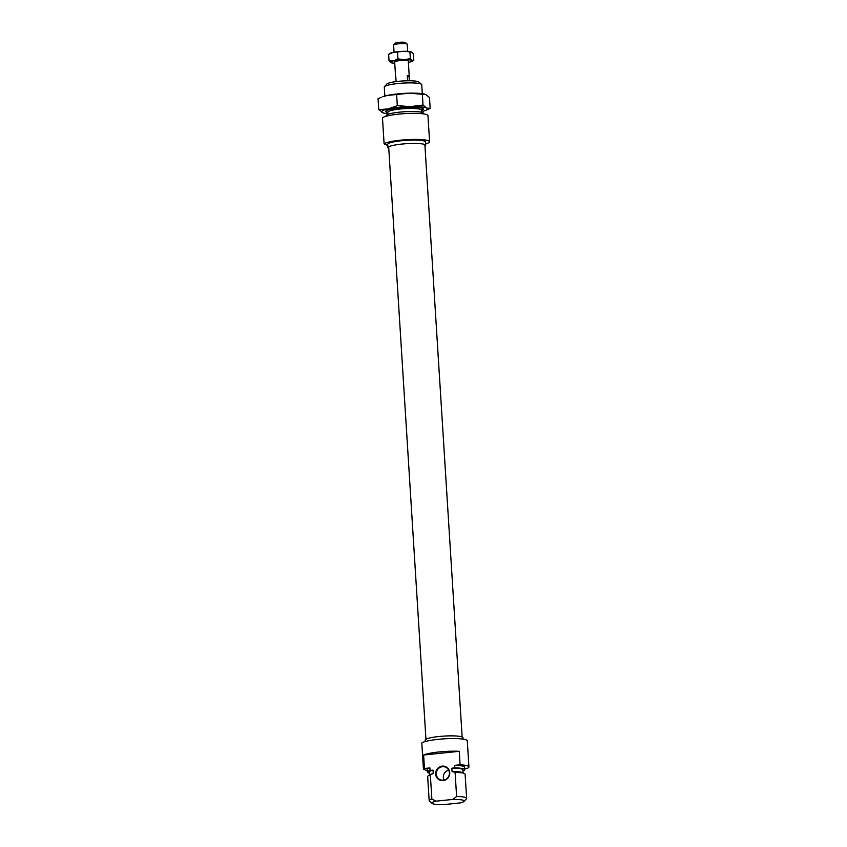 <?xml version="1.0" encoding="UTF-8"?>
<svg xmlns="http://www.w3.org/2000/svg" width="847" height="847" viewBox="0 0 847 847"><rect width="100%" height="100%" fill="white"/><g stroke="black" fill="none" stroke-linecap="round" stroke-linejoin="round"><path stroke-width="1.27" d="M442.24 766.133A7.337 6.998 115.4 0 1 449.746 772.633A7.337 6.998 115.4 0 1 443.15 780.606A7.337 6.998 115.4 0 1 435.654 774.094A7.337 6.998 115.4 0 1 442.24 766.133M443.256 780.161A6.818 6.511 -64.6 0 0 445.766 767.266A6.818 6.511 -64.6 0 0 436.396 772.337A6.818 6.511 -64.6 0 0 443.256 780.161M425.289 741.527L425.205 740.109A18.93 2.827 -3.6 0 1 439 736.509A18.93 2.827 -3.6 0 1 462.991 737.737L463.076 739.145M463.065 772.877L462.875 769.849A16.802 2.509 176.4 0 0 451.853 768.187L454.807 767.88L454.648 765.349L460.101 764.788L459.254 751.321A23.028 3.441 176.4 0 0 438.905 751.977A23.028 3.441 176.4 0 0 423.606 755.016L424.453 768.483A23.028 3.441 -3.6 0 0 423.436 769.065L421.795 742.978A23.028 3.441 -3.6 0 1 438.111 739.346A23.028 3.441 -3.6 0 1 467.29 740.85L468.931 766.927A23.028 3.441 -3.6 0 1 467.449 768.271L464.759 768.557M460.101 764.788A23.028 3.441 -3.6 0 1 468.931 766.927M452.796 799.43L456.607 796.487L455.093 772.358A18.761 2.806 -3.6 0 1 464.41 773.512A18.761 2.806 -3.6 0 1 465.109 774.211L466.633 798.34A18.761 2.806 -3.6 0 1 466.443 798.774L464.071 801.4A16.199 2.425 176.4 0 0 452.796 799.43L435.993 801.167A16.199 2.425 176.4 0 0 432.108 803.411A16.199 2.425 176.4 0 0 443.341 804.65L460.133 802.914A16.199 2.425 176.4 0 0 464.071 801.4M456.607 796.487A18.761 2.806 -3.6 0 1 466.633 798.34M432.108 803.411L429.429 801.103A18.761 2.806 -3.6 0 1 429.185 800.69A18.761 2.806 -3.6 0 1 431.864 799.049L435.993 801.167M429.185 800.69L427.661 776.561A18.761 2.806 -3.6 0 1 428.275 775.788A18.761 2.806 -3.6 0 1 430.34 774.92L431.864 799.049M455.093 772.358L452.065 771.553L451.853 768.187M459.254 751.321L423.606 755.016M424.453 768.483L429.905 767.911L430.064 770.442L433.018 770.135A16.802 2.509 176.4 0 0 429.344 771.956L429.535 774.984M430.34 774.92L433.23 773.502L433.018 770.135M462.949 771.098A18.761 2.806 176.4 0 0 464.834 769.722A18.761 2.806 176.4 0 0 454.807 767.88M464.834 769.722L464.675 767.202A18.761 2.806 176.4 0 0 454.648 765.349M430.064 770.442A18.761 2.806 176.4 0 0 427.386 772.083A18.761 2.806 176.4 0 0 429.418 773.205M429.905 767.911A18.761 2.806 176.4 0 0 427.227 769.552L427.386 772.083M423.436 769.065L427.312 770.908M444.029 780.034A6.818 6.511 115.4 0 1 448.709 770.177M433.23 773.502A16.802 2.509 176.4 0 0 430.096 774.634L428.275 775.788M464.41 773.512L462.462 772.591A16.802 2.509 176.4 0 0 452.065 771.553M384.474 86.659L386.846 84.033A16.199 2.425 -3.6 0 1 398.492 81.323A16.199 2.425 -3.6 0 1 418.81 82.021L421.488 84.329A18.761 2.806 176.4 0 0 397.963 83.525A18.761 2.806 176.4 0 0 384.474 86.659A18.761 2.806 176.4 0 0 384.284 87.103L384.845 96.05M421.499 112.228L421.361 110.11A16.802 2.509 176.4 0 0 400.08 109.019A16.802 2.509 176.4 0 0 387.831 112.217L387.968 114.334M424.972 146.182A18.93 2.827 176.4 0 0 425.713 145.324A18.93 2.827 176.4 0 0 401.732 144.085A18.93 2.827 176.4 0 0 387.926 147.696A18.93 2.827 176.4 0 0 388.773 148.458M425.713 145.324L425.501 141.957A18.93 2.827 176.4 0 0 401.52 140.729A18.93 2.827 176.4 0 0 387.714 144.329L387.926 147.696M386.116 116.24L386.084 115.711A18.761 2.806 -3.6 0 1 399.763 112.132A18.761 2.806 -3.6 0 1 423.532 113.35L423.564 113.89M400.419 140.2A23.028 3.441 176.4 0 0 384.104 143.831L382.463 117.744A23.028 3.441 176.4 0 1 398.778 114.112A23.028 3.441 176.4 0 1 427.947 115.605L429.588 141.693A23.028 3.441 176.4 0 0 400.419 140.2M425.628 143.905A23.028 3.441 176.4 0 0 429.588 141.693M387.799 145.589L384.104 143.831M422.293 93.689L421.732 84.742A18.761 2.806 176.4 0 0 421.488 84.329M393.675 44.955L395.253 43.208A5.114 0.762 -3.6 0 1 398.937 42.35A5.114 0.762 -3.6 0 1 405.353 42.572L407.142 44.108A6.818 1.016 176.4 0 0 398.577 43.811A6.818 1.016 176.4 0 0 393.675 44.955A6.818 1.016 176.4 0 0 393.611 45.113L394.056 52.228M395.835 77.321A6.818 1.016 -3.6 0 1 395.623 77.088A6.818 1.016 -3.6 0 1 395.803 76.833L396.1 81.608M407.672 51.371L407.227 44.256A6.818 1.016 176.4 0 0 407.142 44.108M407.598 80.783L407.28 75.648A6.818 1.016 -3.6 0 1 409.239 76.23A6.818 1.016 -3.6 0 1 409.059 76.495L409.323 80.772M409.059 76.495L407.28 75.648M421.393 110.544A18.846 2.816 176.4 0 0 423.108 108.734A18.846 2.816 176.4 0 0 409.207 107.304A18.846 2.816 176.4 0 0 385.925 111.063A18.846 2.816 176.4 0 0 387.862 112.651M421.457 111.613A23.028 3.441 176.4 0 0 425.533 110.438A23.028 3.441 176.4 0 0 426.676 108.035A23.028 3.441 176.4 0 0 410.244 106.627A23.028 3.441 176.4 0 0 388.117 108.924A23.028 3.441 176.4 0 0 382.421 112.619A23.028 3.441 176.4 0 0 383.733 113.064A23.028 3.441 176.4 0 0 387.926 113.731M387.27 95.457A23.028 3.441 176.4 0 0 382.706 96.749L387.27 95.457L409.397 93.17A23.028 3.441 176.4 0 0 387.27 95.457M424.696 94.165A23.028 3.441 176.4 0 0 424.506 94.112A23.028 3.441 176.4 0 0 409.397 93.17L425.829 94.568L429.482 97.543L430.17 108.448L426.676 108.035L423.013 105.06L410.244 106.627L397.317 105.653L388.117 108.924L378.757 109.634L383.553 113.022M378.757 109.634L378.069 98.728L381.341 97.289M425.533 110.438L430.17 108.448M397.317 105.653L396.629 94.748M423.013 105.06L422.335 94.155M394.744 63.25A11.085 1.662 -3.6 0 1 390.827 62.625A11.085 1.662 -3.6 0 1 393.569 60.846A11.085 1.662 -3.6 0 1 398.492 60.105A11.085 1.662 -3.6 0 1 404.22 59.735A11.085 1.662 -3.6 0 1 412.129 60.412A11.085 1.662 -3.6 0 1 412.182 61.28A11.085 1.662 -3.6 0 1 409.387 62.191A11.085 1.662 -3.6 0 1 408.37 62.392M390.827 62.625L390.816 62.614A11.085 1.662 -3.6 0 1 390.816 62.614L389.038 60.825L393.569 60.846L397.974 58.909L404.22 59.735L410.35 58.623L412.129 60.412L413.791 60.253L412.182 61.28M408.296 61.206A6.861 1.027 176.4 0 0 408.233 60.931A6.861 1.027 176.4 0 0 399.625 60.635A6.861 1.027 176.4 0 0 394.691 61.789A6.861 1.027 176.4 0 0 394.67 62.064M390.245 53.34A11.085 1.662 -3.6 0 1 393.04 52.429A11.085 1.662 -3.6 0 1 403.691 51.328A11.085 1.662 -3.6 0 1 411.6 51.995L403.691 51.328L393.04 52.429L388.635 54.367L390.245 53.34M413.791 60.253L413.389 53.795L411.6 51.995M389.038 60.825L388.635 54.367M397.974 58.909L397.561 52.44M410.35 58.623L409.937 52.154M421.383 110.449L422.642 109.644M387.852 112.556L386.507 111.92M395.623 77.088L394.66 61.831M409.239 76.23L408.275 60.973M388.699 147.23L425.946 739.251M424.898 144.953L462.144 736.975"/></g></svg>
